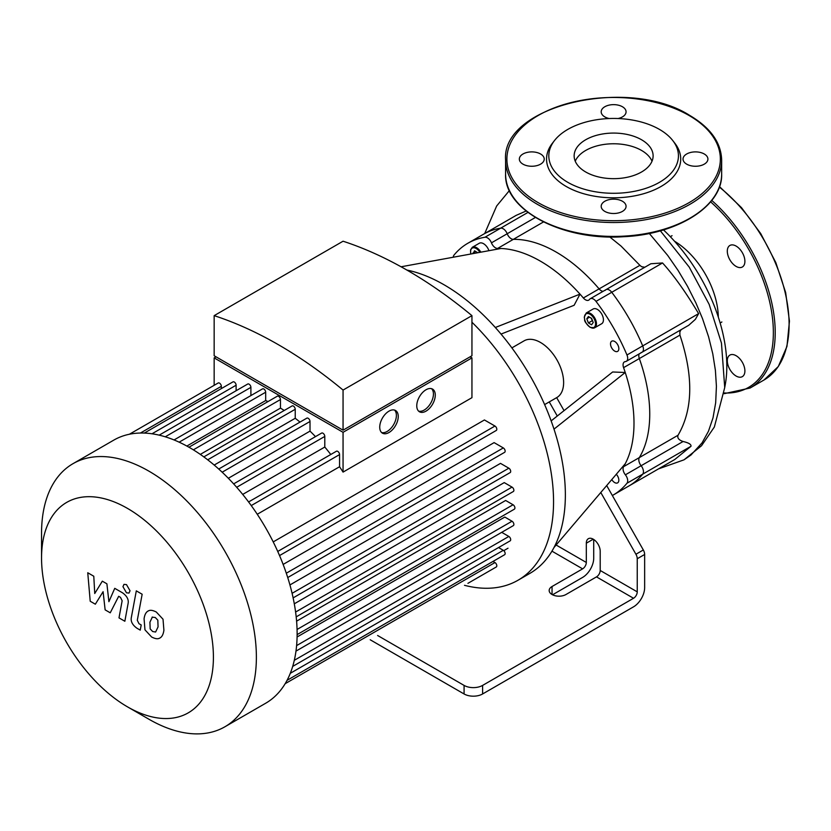 <?xml version="1.0" encoding="UTF-8"?>
<svg xmlns="http://www.w3.org/2000/svg" width="831" height="831" viewBox="0 0 831 831"><rect width="100%" height="100%" fill="white"/><g stroke="black" fill="none" stroke-linecap="round" stroke-linejoin="round"><path stroke-width="1.25" d="M535.361 217.483L507.19 233.75A6.544 3.781 -120 0 0 500.678 228.161A145.363 83.921 -120 0 0 483.538 234.207A145.363 83.921 60 0 1 500.678 228.161A6.544 3.781 60 0 1 507.19 233.75A6.544 3.781 -120 0 0 513.329 239.359A6.544 3.781 60 0 1 507.19 233.75L491.453 242.839A6.544 3.781 -120 0 0 497.582 248.448L513.329 239.359A132.264 76.359 60 0 1 599.109 288.887A132.264 76.359 -120 0 0 513.329 239.359L543.484 221.95M527.934 212.424L484.94 237.251A6.544 3.781 60 0 1 491.453 242.839M603.088 291.338A6.544 3.781 60 0 1 599.109 288.887A6.544 3.781 -120 0 0 603.088 291.338M662.536 262.96C679.28 281.356 693.937 305.881 698.622 313.619L642.706 345.904A6.544 3.781 60 0 1 642.083 352.219A6.544 3.781 -120 0 0 642.706 345.904L626.969 354.993A145.363 83.921 -120 0 0 596.004 301.373L611.751 292.283A6.544 3.781 -120 0 0 605.976 289.666A6.544 3.781 60 0 1 611.751 292.283A145.363 83.921 60 0 1 642.706 345.904A145.363 83.921 -120 0 0 611.751 292.283L662.536 262.96L650.87 263.749L605.976 289.666A6.544 3.781 60 0 0 605.238 290.351M626.969 354.993A6.544 3.781 60 0 1 626.345 361.298A6.544 3.781 60 0 1 625.379 361.599A6.544 3.781 -120 0 0 624.424 361.89A6.544 3.781 -120 0 0 623.582 367.645L639.33 358.556A6.544 3.781 60 0 1 639.205 353.881A6.544 3.781 -120 0 0 639.33 358.556A132.264 76.359 60 0 1 639.33 457.601A132.264 76.359 -120 0 0 639.33 358.556L679.924 335.111L679.841 331.933L681.098 329.689M641.127 465.724A6.544 3.781 60 0 1 639.33 457.601A6.544 3.781 -120 0 0 641.127 465.724A6.544 3.781 60 0 1 642.706 474.158A6.544 3.781 -120 0 0 641.127 465.724L625.379 474.813A6.544 3.781 60 0 1 626.969 483.247L642.706 474.158A145.363 83.921 60 0 1 628.89 485.979A145.363 83.921 -120 0 0 642.706 474.158L691.008 446.268C691.33 444.388 688.681 442.798 683.082 441.5L641.127 465.724M683.082 441.5C678.813 440.046 677.13 437.958 678.044 435.247L623.582 466.69A6.544 3.781 -120 0 0 625.379 474.813M644.814 267.239L641.625 266.73L639.901 265.338L583.362 297.976A6.544 3.781 -120 0 0 588.764 300.126A6.544 3.781 -120 0 0 589.501 299.44A6.544 3.781 60 0 1 590.228 298.755A6.544 3.781 60 0 1 596.004 301.373M377.606 635.486L464.082 685.409L464.082 693.968A13.099 7.562 0 0 0 482.603 693.968L633.534 606.827A15.716 9.068 -60 0 0 644.648 587.579L644.648 554.474A6.544 3.781 -120 0 0 643.329 549.966L612.354 495.525A145.363 83.921 -120 0 0 613.153 495.068A145.363 83.921 -120 0 0 626.969 483.247M593.718 539.475L593.718 558.172A15.716 9.068 -60 0 1 582.604 577.42L552.532 594.788M453.259 257.226A6.544 3.781 60 0 1 453.986 255.127A145.363 83.921 -120 0 1 467.791 243.296L516.196 215.354L526.127 211.022M484.94 237.251A145.363 83.921 -120 0 0 467.791 243.296M564.052 410.628L556.666 397.644A32.741 18.905 -120 0 0 556.843 397.54A32.741 18.905 -120 0 0 563.626 382.551A32.741 18.905 -120 0 0 549.333 349.602A32.741 18.905 -120 0 0 524.101 340.835L511.886 347.888M606.692 485.564L612.354 495.525M623.582 466.69A132.264 76.359 -120 0 0 625.234 463.76A132.264 76.359 -120 0 0 625.234 372.485A132.264 76.359 -120 0 0 623.582 367.645M551.15 420.891L612.644 371.987L625.234 372.485L553.997 429.128A171.55 99.045 -120 0 0 495.318 327.497A171.55 99.045 -120 0 0 406.889 270.054M583.362 297.976A132.264 76.359 -120 0 0 579.996 294.132L574.128 305.278L501.031 334.083M495.318 327.497L579.996 294.132A132.264 76.359 -120 0 0 500.948 248.49A132.264 76.359 -120 0 0 497.582 248.448M616.301 474.272A5.89 3.407 60 0 1 617.62 482.863A5.89 3.407 60 0 1 614.67 482.572A5.89 3.407 60 0 1 611.793 479.57M586.208 313.017L593.147 309.007A8.507 4.913 60 0 1 601.665 313.921A8.507 4.913 60 0 1 601.665 323.747L594.716 327.757A8.507 4.913 -120 0 0 594.716 317.93A8.507 4.913 -120 0 0 586.208 313.017L584.255 317.255C585.471 320.34 582.354 320.028 590.135 327.372L594.716 327.757A8.507 4.913 -120 0 1 590.467 327.341M614.67 351.087A5.89 3.407 60 0 1 610.827 345.893A5.89 3.407 60 0 1 611.73 341.177A5.89 3.407 60 0 1 617.62 344.574A5.89 3.407 60 0 1 617.62 351.378A5.89 3.407 60 0 1 614.67 351.087M480.837 252.167A8.507 4.913 -120 0 0 472.34 247.274L479.279 243.265A8.507 4.913 60 0 1 488.94 250.692M593.209 322.501L591.599 324.786L588.4 322.937L586.79 318.803L588.4 316.518L591.599 318.377L593.209 322.501M592.669 321.13L591.028 318.044M588.4 322.937L592.098 320.797M586.79 318.803L589.574 317.193M473.13 253.59L474.532 250.775L477.773 252.738M472.922 253.06L475.706 251.461M565.942 594.529A9.827 5.672 180 0 1 555.233 595.754A9.827 5.672 180 0 1 549.177 590.519A9.827 5.672 180 0 1 552.044 586.509L582.604 568.861A5.235 3.023 120 0 0 586.312 562.452L586.312 543.204A9.827 5.672 60 0 1 588.348 538.706A9.827 5.672 60 0 1 595.91 541.334A9.827 5.672 60 0 1 600.2 551.223L600.2 570.471A5.235 3.023 -60 0 1 596.492 576.88L565.942 594.529M596.492 576.88L633.534 598.268L482.603 685.409A13.099 7.562 180 0 1 464.082 685.409M600.792 492.503L635.923 554.246A6.544 3.781 60 0 1 637.242 558.744L637.242 591.849L600.2 570.471M549.26 401.913L557.279 416.019M633.534 598.268A5.235 3.023 120 0 0 637.242 591.849M464.498 585.315A171.55 99.045 -120 0 0 518.025 580.235L529.825 573.421A171.55 99.045 -120 0 0 553.997 547.515A171.55 99.045 -120 0 0 565.36 494.881A171.55 99.045 -120 0 0 553.997 429.128M553.997 547.515L625.234 463.76M401.082 266.782L500.948 248.49M464.082 693.968L370.2 639.766M518.025 580.235A171.55 99.045 -120 0 0 553.55 501.706A171.55 99.045 -120 0 0 471.946 322.231M641.542 139.753A39.483 22.79 0 0 0 598.517 134.809A39.483 22.79 0 0 0 574.148 155.864A39.483 22.79 0 0 0 613.631 178.665A39.483 22.79 0 0 0 653.114 155.864A39.483 22.79 0 0 0 641.542 139.753M672.798 140.595L674.876 143.264A67.093 38.735 180 0 1 613.631 197.809A67.093 38.735 180 0 1 552.386 143.264L554.454 140.595A64.818 37.426 180 0 1 659.461 129.407A64.818 37.426 180 0 1 672.798 140.595A64.818 37.426 180 0 1 613.631 193.291A64.818 37.426 180 0 1 554.454 140.595M618.067 118.532A12.444 7.178 0 0 0 626.065 111.821A12.444 7.178 0 0 0 622.419 106.742A12.444 7.178 0 0 0 608.863 105.184A12.444 7.178 0 0 0 601.187 111.821A12.444 7.178 0 0 0 604.833 116.901A12.444 7.178 0 0 0 609.185 118.532M686.676 164.154A12.444 7.178 0 0 0 700.232 165.712A12.444 7.178 0 0 0 707.919 159.074A12.444 7.178 0 0 0 704.273 153.995A12.444 7.178 0 0 0 690.717 152.437A12.444 7.178 0 0 0 683.03 159.074A12.444 7.178 0 0 0 686.676 164.154M604.833 211.406A12.444 7.178 0 0 0 618.389 212.965A12.444 7.178 0 0 0 626.065 206.327A12.444 7.178 0 0 0 622.419 201.247A12.444 7.178 0 0 0 608.863 199.7A12.444 7.178 0 0 0 601.187 206.327A12.444 7.178 0 0 0 604.833 211.406M522.979 164.154A12.444 7.178 0 0 0 536.546 165.712A12.444 7.178 0 0 0 544.222 159.074A12.444 7.178 0 0 0 540.576 153.995A12.444 7.178 0 0 0 527.02 152.437A12.444 7.178 0 0 0 519.344 159.074A12.444 7.178 0 0 0 522.979 164.154M736.1 376.028A12.444 7.178 -120 0 0 742.322 376.64A12.444 7.178 -120 0 0 742.322 362.274A12.444 7.178 -120 0 0 729.878 355.097A12.444 7.178 -120 0 0 727.977 365.058A12.444 7.178 -120 0 0 736.1 376.028M744.898 261.318A12.444 7.178 -120 0 0 739.465 248.791A12.444 7.178 -120 0 0 729.878 245.467A12.444 7.178 -120 0 0 729.878 259.833A12.444 7.178 -120 0 0 742.322 267.011A12.444 7.178 -120 0 0 744.898 261.318M95.336 604.199L103.096 591.693L105.132 609.861L110.243 612.811L118.667 596.305L120.485 597.354L122.147 600.751L118.999 617.88L124.847 621.256L128.057 603.722C128.93 599.722 127.07 596.076 122.5 592.804L114.751 588.338L108.903 601.686L106.898 583.809L102.327 581.17L94.744 593.521L93.789 576.236L87.754 572.756L90.215 601.249L95.336 604.199M152.374 617.028L149.923 622.159L150.162 628.89L152.655 631.529L155.605 632.027L158.067 626.854L157.817 620.165L155.272 617.506L152.083 617.163M148.5 610.837C146.163 611.824 144.687 614.473 144.075 618.783L144.958 629.836L151.637 637.013C155.117 638.8 157.724 639.195 159.479 638.218C161.816 637.242 163.291 634.583 163.904 630.23L163.021 619.22L156.29 612.011C152.831 610.245 150.234 609.85 148.5 610.837L147.866 611.149M159.479 638.218L160.113 637.907M136.305 590.862L131.381 617.267C130.498 621.266 132.347 624.902 136.918 628.205L140.242 630.127L141.208 624.964L138.954 623.666L137.302 620.269L142.153 594.238L136.305 590.862M126.489 592.815L128.992 593.064L130.041 590.768L126.489 584.619L123.985 584.37L122.946 586.665L126.489 592.815M418.616 411.137A13.099 7.562 120 0 0 424.174 410.067A13.099 7.562 120 0 0 432.452 399.379A13.099 7.562 120 0 0 431.58 388.679M426.023 411.137A13.099 7.562 -60 0 1 419.478 411.792A13.099 7.562 -60 0 1 419.478 396.667A13.099 7.562 -60 0 1 432.567 389.105A13.099 7.562 -60 0 1 434.571 399.597A13.099 7.562 -60 0 1 426.023 411.137M381.574 432.525A13.099 7.562 120 0 0 387.132 431.455A13.099 7.562 120 0 0 395.411 420.766A13.099 7.562 120 0 0 394.538 410.067M388.981 432.525A13.099 7.562 -60 0 1 382.437 433.169A13.099 7.562 -60 0 1 382.437 418.055A13.099 7.562 -60 0 1 395.525 410.493A13.099 7.562 -60 0 1 397.54 420.985A13.099 7.562 -60 0 1 388.981 432.525M217.857 357.891L343.058 430.167L471.946 355.751L471.946 315.645L343.058 390.061L343.058 430.167L468.248 357.891M471.946 315.645A427.82 247.004 60 0 0 343.058 241.219L214.159 315.645L214.159 355.751L343.058 430.167M214.159 315.645A427.82 247.004 60 0 1 343.058 390.061M343.058 432.307L343.058 472.101L471.946 397.675L471.946 357.891L343.058 432.307L214.159 357.891L216.008 356.821M214.159 385.314L214.159 357.891M221.337 388.596L221.337 386.322A2.618 1.517 -120 0 0 220.194 383.683A2.618 1.517 -120 0 0 218.179 382.987L129.407 434.239M236.118 390.726L236.118 385.22A2.618 1.517 -120 0 0 234.976 382.582A2.618 1.517 -120 0 0 232.96 381.886L144.293 433.076M250.9 395.587L250.9 387.36A2.618 1.517 -120 0 0 249.757 384.722A2.618 1.517 -120 0 0 247.731 384.026L159.178 435.153M267.998 401.57A138.808 80.14 -120 0 0 265.681 400.552L265.681 392.211A2.618 1.517 -120 0 0 264.538 389.583A2.618 1.517 -120 0 0 262.513 388.877L174.053 439.952M284.233 410.472A138.808 80.14 -120 0 0 280.452 408.125L280.452 399.545A2.618 1.517 -120 0 0 279.309 396.917A2.618 1.517 -120 0 0 277.294 396.21L188.938 447.223M300.001 422.106A138.808 80.14 -120 0 0 295.234 418.273L295.234 409.278A2.618 1.517 -120 0 0 294.091 406.65A2.618 1.517 -120 0 0 292.076 405.944L203.824 456.894M315.479 436.628A138.808 80.14 -120 0 0 310.015 431.123L310.015 421.483A2.618 1.517 -120 0 0 308.872 418.855A2.618 1.517 -120 0 0 306.847 418.149L218.73 469.027M330.78 454.495A138.808 80.14 -120 0 0 324.796 447.036L324.796 436.42A2.618 1.517 -120 0 0 323.654 433.782A2.618 1.517 -120 0 0 321.628 433.076L233.646 483.881M343.058 472.101A138.808 80.14 -120 0 0 339.567 466.742L339.567 454.588A2.618 1.517 -120 0 0 338.425 451.95A2.618 1.517 -120 0 0 336.41 451.243L248.583 501.945M470.097 356.821L471.946 357.891M242.714 494.414L324.796 447.036M228.348 478.272L310.015 431.123M214.19 465.059L295.234 418.273M200.313 454.391L280.452 408.125M186.861 446.06L265.681 400.552M257.267 514.264L339.567 466.742M279.548 555.575L496.273 430.458A2.618 1.517 -120 0 0 496.668 428.36A2.618 1.517 -120 0 0 494.964 426.043L484.421 419.967L273.222 541.905M287.723 577.555L504.614 452.334A2.618 1.517 -120 0 0 505.009 450.236A2.618 1.517 -120 0 0 503.306 447.93L494.113 442.622L283.132 564.426M293.125 597.894L510.151 472.6A2.618 1.517 -120 0 0 510.556 470.502A2.618 1.517 -120 0 0 508.842 468.196L500.491 463.376L289.936 584.941M296.189 616.872L513.329 491.505A2.618 1.517 -120 0 0 513.735 489.407A2.618 1.517 -120 0 0 512.021 487.101L504.24 482.603L294.299 603.805M297.124 634.604L514.379 509.164A2.618 1.517 -120 0 0 514.773 507.066A2.618 1.517 -120 0 0 513.059 504.76L505.643 500.47L296.594 621.162M296.605 645.604L512.021 521.224L504.801 517.059L297.083 636.982M127.486 706.849L148.967 719.251A151.907 87.702 -120 0 0 224.921 726.772A151.907 87.702 -120 0 0 224.921 551.369A151.907 87.702 -120 0 0 73.014 463.667A151.907 87.702 -120 0 0 41.55 533.201L41.55 558.006A121.523 70.168 60 0 1 127.486 508.395A121.523 70.168 60 0 1 213.411 657.238A121.523 70.168 60 0 1 127.486 706.849A121.523 70.168 60 0 1 41.55 558.006M224.921 726.772L265.66 703.255A151.907 87.702 -120 0 0 278.697 692.535A151.907 87.702 -120 0 0 287.194 680.07A151.907 87.702 -120 0 0 292.824 665.963A151.907 87.702 -120 0 0 296.065 650.465A151.907 87.702 -120 0 0 297.124 633.71A151.907 87.702 -120 0 0 296.065 615.74A151.907 87.702 -120 0 0 292.824 596.502A151.907 87.702 -120 0 0 287.194 575.883A151.907 87.702 -120 0 0 278.697 553.612A151.907 87.702 -120 0 0 249.861 503.669A151.907 87.702 -120 0 0 234.82 485.179A151.907 87.702 -120 0 0 219.789 469.993A151.907 87.702 -120 0 0 204.748 457.569A151.907 87.702 -120 0 0 189.707 447.66A151.907 87.702 -120 0 0 174.666 440.201A151.907 87.702 -120 0 0 159.635 435.257A151.907 87.702 -120 0 0 144.594 433.086A151.907 87.702 -120 0 0 129.553 434.208A151.907 87.702 -120 0 0 113.754 440.139L73.014 463.667M498.538 547.567L503.306 550.319A2.618 1.517 60 0 1 505.009 552.625A2.618 1.517 60 0 1 504.614 554.724L287.048 680.34M501.716 532.339L508.842 536.452A2.618 1.517 60 0 1 510.556 538.758A2.618 1.517 60 0 1 510.151 540.856L292.689 666.41M512.021 521.224A2.618 1.517 60 0 1 513.735 523.53A2.618 1.517 60 0 1 513.329 525.628L295.981 651.12M492.991 561.434L494.964 562.566A2.618 1.517 60 0 1 496.668 564.883A2.618 1.517 60 0 1 496.273 566.981L467.926 583.341A2.618 1.517 -120 0 0 467.946 583.331M626.345 361.298L642.083 352.219A6.544 3.781 60 0 1 641.127 352.51M639.901 265.338L621.058 246.09L609.736 236.939M698.622 313.619L695.36 319.364L688.764 325.253L642.083 352.219M678.044 435.247C692.992 409.631 693.615 376.246 679.924 335.111M613.153 495.068L674.845 459.45L691.008 446.268M652.013 161.214A39.483 22.79 0 0 0 624.32 144.615A39.483 22.79 0 0 0 585.71 150.442A39.483 22.79 0 0 0 575.249 161.214M663.481 229.896A128.182 74.001 60 0 1 724.746 387.298M674.512 241.229A62.927 36.325 60 0 1 718.306 317.078M590 327.071A7.853 4.539 60 0 1 585.19 314.669A7.853 4.539 60 0 1 594.809 320.226A7.853 4.539 60 0 1 590 327.071M470.886 253.995A7.853 4.539 60 0 1 473.078 247.794A7.853 4.539 60 0 1 479.882 252.344M552.044 594.529L552.044 586.509M593.251 539.194L586.312 543.204M551.95 551.161L582.604 568.861M586.312 562.452L556.126 545.022M482.603 693.968L482.603 685.409M637.242 558.744L644.648 554.474M643.329 549.966L635.923 554.246M689.096 115.509A106.732 61.619 0 0 0 510.535 143.129A106.732 61.619 0 0 0 641.252 218.595A106.732 61.619 0 0 0 689.096 115.509M721.661 160.144A108.04 62.377 180 0 1 613.631 222.521A108.04 62.377 180 0 1 505.591 160.144L505.591 174.043A108.04 62.377 0 0 0 613.631 236.419A108.04 62.377 0 0 0 721.661 174.043L721.661 160.144C721.152 142.631 710.515 127.735 689.751 115.436C627.893 75.85 501 105.797 505.591 160.144M719.334 187.079A121.129 69.939 60 0 1 785.295 293.166A121.129 69.939 60 0 1 764.011 379.996L778.294 366.554L786.957 346.423L789.45 321.14L785.648 292.512L775.842 262.627L760.76 233.636L741.512 207.667L719.501 186.622M711.772 200.416A121.129 69.939 60 0 1 750.123 388.015L764.011 379.996M710.609 201.84A119.82 69.181 60 0 1 773.048 324.038A119.82 69.181 60 0 1 724.196 392.98M236.69 487.278L324.796 436.42M222.168 472.205L310.015 421.483M207.708 459.813L295.234 409.278M193.353 449.841L280.452 399.545M179.153 442.165L265.681 392.211M165.255 436.805L250.9 387.36M152 433.782L236.118 385.22M290.289 673.307L503.306 550.319M294.299 660.313L508.842 536.452M297.062 629.472L513.059 504.76M295.607 612.042L512.021 487.101M292.096 593.324L508.842 468.196M286.3 573.213L503.306 447.93M277.741 551.452L494.964 426.043M251.253 505.57L339.567 454.588M140.429 433.034L221.337 386.322M285.158 683.695L494.964 562.566M649.312 233.459L667.667 255.377L678.096 270.449L687.549 286.352L695.879 302.889L702.143 317.733A152.769 88.2 -120 0 1 702.631 319L708.604 336.887L712.78 353.819L715.398 370.377L716.415 386.29L715.678 402.723L713.019 417.806L708.459 431.268L702.081 442.85L690.956 455.035L683.996 459.834L658.516 468.881M590.228 298.755L605.976 289.666M472.34 247.274L470.554 249.871L470.751 254.016M556.843 397.54L544.627 404.593M505.591 174.043C503.981 210.336 562.899 240.98 623.666 236.7C677.4 234.446 722.721 205.995 721.661 174.043M724.102 393.697L750.123 388.015M503.773 550.662L508.021 548.211M509.372 190.59L496.647 206.005L484.702 233.542M660.354 230.81L689.231 267.115L709.155 304.364L721.464 343.11L724.725 387.578L714.348 427.009L701.53 445.748L683.996 459.834M720.134 322.989L721.879 321.981M670.316 236.69L672.05 235.682"/></g></svg>
